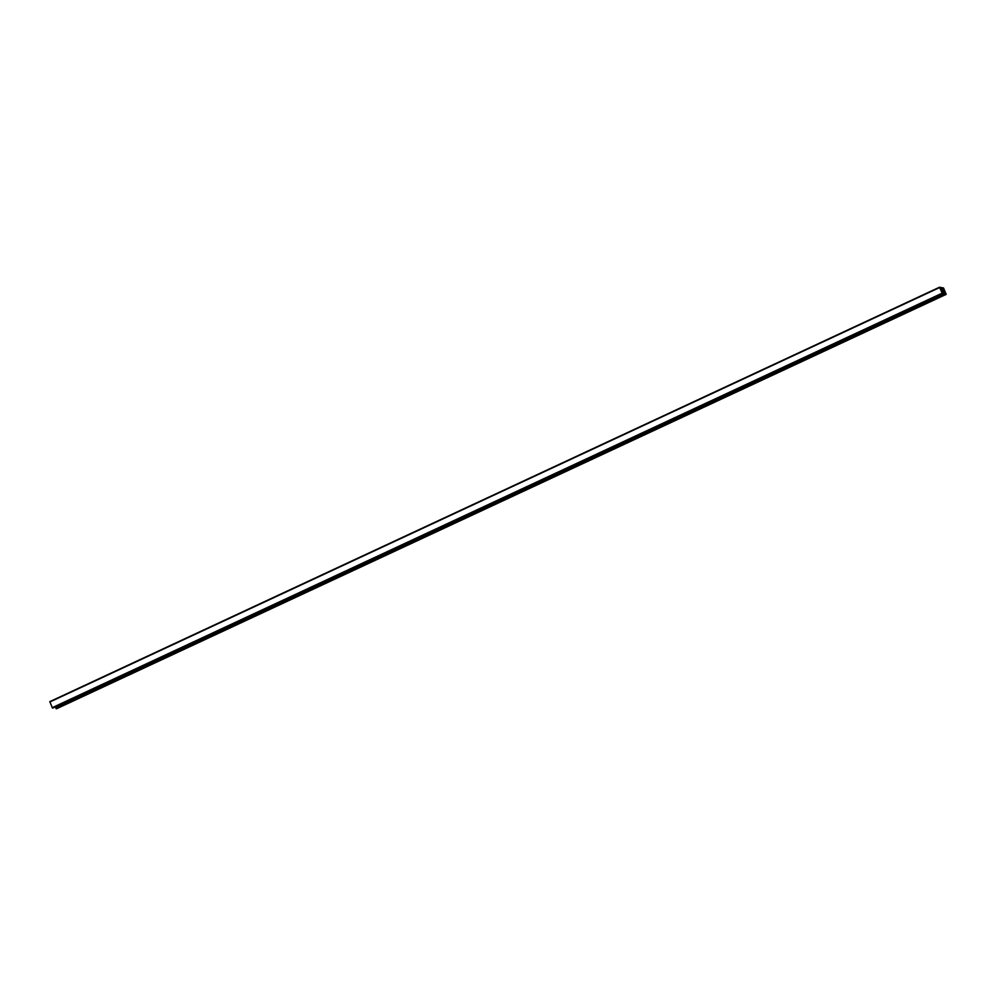 <?xml version="1.0" encoding="UTF-8"?>
<svg xmlns="http://www.w3.org/2000/svg" width="996" height="996" viewBox="0 0 996 996"><rect width="100%" height="100%" fill="white"/><g stroke="black" fill="none" stroke-linecap="round" stroke-linejoin="round"><path stroke-width="1.49" d="M939.452 287.259L49.8 701.632L52.427 708.019L942.49 293.683L939.489 287.234L943.523 287.981L946.2 294.368L943.386 289.214L940.697 288.927M940.996 288.778L942.49 293.683L52.813 708.081M55.552 706.811L56.548 708.754L946.188 294.368L56.535 708.754M939.514 287.595L49.85 701.993M941.867 293.297L52.203 707.695M942.092 293.621L52.427 708.019M943.386 289.214L941.108 290.272M943.835 289.861L941.257 291.056M944.021 290.297L941.394 291.517M944.108 290.471L941.469 291.704M944.831 291.641L942.141 292.899M945.403 293.036L55.739 707.434M945.565 293.87L55.901 708.268M945.802 294.293L56.137 708.691M939.465 287.246L49.8 701.632"/></g></svg>

